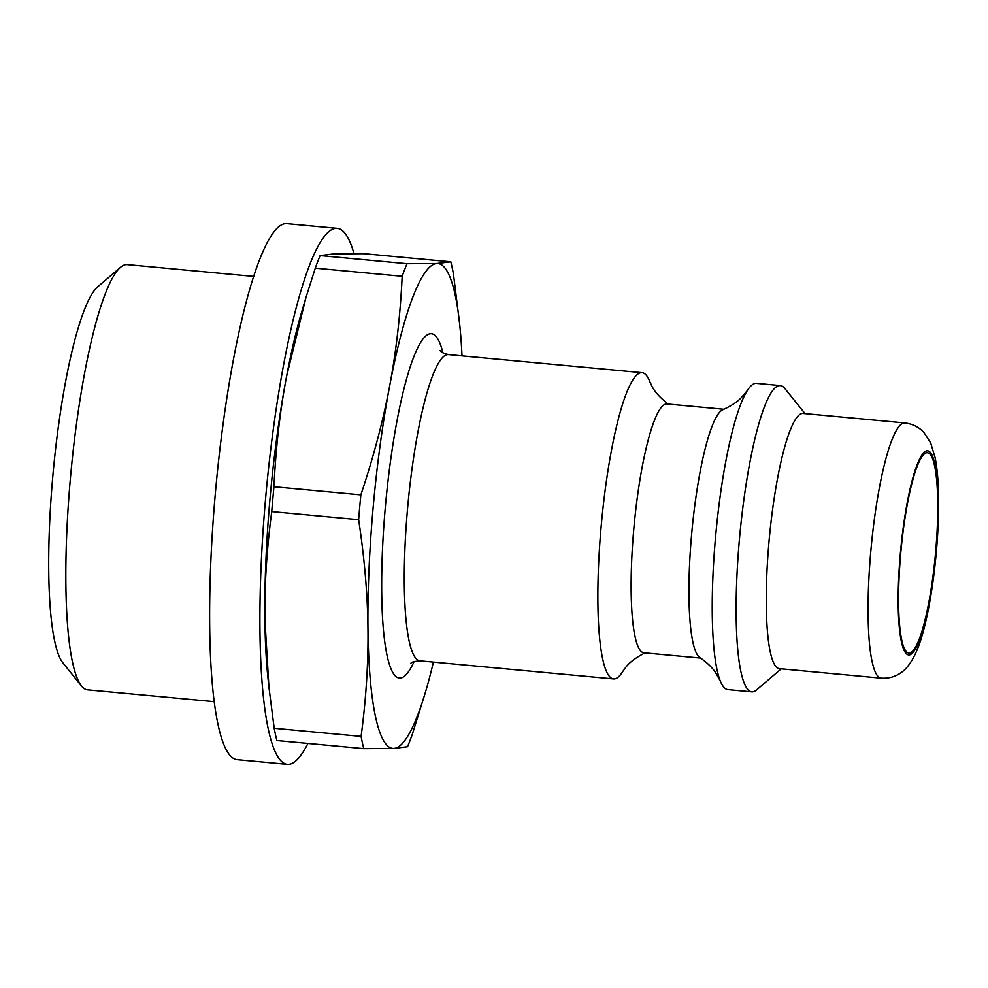 <?xml version="1.0" encoding="UTF-8"?>
<svg xmlns="http://www.w3.org/2000/svg" width="988" height="988" viewBox="0 0 988 988"><rect width="100%" height="100%" fill="white"/><g stroke="black" fill="none" stroke-linecap="round" stroke-linejoin="round"><path stroke-width="1.48" d="M214.087 701.641L87.549 689.834A213.532 36.741 -84.7 0 1 81.461 685.968A213.532 36.741 -84.7 0 1 70.815 473.808A213.532 36.741 -84.7 0 1 120.548 267.279A213.532 36.741 -84.7 0 1 126.378 264.586A213.532 36.741 -84.7 0 1 127.242 264.611L253.793 276.418M120.548 267.279L97.837 286.705A191.746 32.999 95.3 0 0 53.179 472.165A191.746 32.999 95.3 0 0 62.738 662.676L81.461 685.968M402.178 276.269C400.301 315.407 396.114 352.099 389.593 386.32C383.171 420.555 373.588 456.74 360.855 494.865L273.948 486.751C275.813 447.613 280.012 410.922 286.52 376.7L305.959 297.561L315.271 268.156L402.178 276.269A274.256 47.189 -84.7 0 1 407.019 263.697L320.112 255.583L333.932 253.879L363.905 253.681L450.812 261.795A274.256 47.189 -84.7 0 1 453.443 274.034L459.716 324.669A243.505 41.904 -84.7 0 1 462.001 355.865M358.644 519.688C364.51 558.492 367.622 594.862 367.956 628.788C368.388 662.726 366.103 698.59 361.102 736.393L274.195 728.28L268.934 687.24L264.883 619.167C264.451 585.229 266.735 549.365 271.737 511.574L358.644 519.688A274.256 47.189 -84.7 0 1 360.855 494.865M274.195 728.28A274.256 47.189 -84.7 0 0 276.838 740.518L363.745 748.632L393.718 748.435L407.525 746.73A274.256 47.189 -84.7 0 0 412.379 734.158L425.396 692.341A243.505 41.904 -84.7 0 1 393.718 748.435A243.505 41.904 -84.7 0 1 367.956 628.788A243.505 41.904 -84.7 0 1 389.593 386.32A243.505 41.904 -84.7 0 1 437.005 263.5L407.019 263.697M268.934 687.24L267.921 677.645A243.505 41.904 -84.7 0 1 264.883 619.167A243.505 41.904 -84.7 0 1 286.52 376.7A243.505 41.904 -84.7 0 1 302.254 309.973L305.959 297.561M315.271 268.156A274.256 47.189 -84.7 0 1 320.112 255.583M271.737 511.574A274.256 47.189 -84.7 0 1 273.948 486.751M363.745 748.632A274.256 47.189 -84.7 0 1 361.102 736.393M450.812 261.795L437.005 263.5A243.505 41.904 -84.7 0 1 459.716 324.669M433.411 662.108A243.505 41.904 -84.7 0 1 425.396 692.341M645.967 652.401C627.281 661.787 625.157 668.839 623.07 671.037A153.795 26.466 -84.7 0 1 613.499 678.917A153.795 26.466 -84.7 0 1 601.272 525.147A153.795 26.466 -84.7 0 1 641.459 372.661A153.795 26.466 -84.7 0 1 642.089 372.674A153.795 26.466 -84.7 0 1 650.03 382.195C651.685 384.74 652.463 392.063 669.086 404.747M881.111 678.163L779.297 668.654A128.156 22.057 -84.7 0 1 769.109 540.51A128.156 22.057 -84.7 0 1 802.589 413.441A128.156 22.057 -84.7 0 1 803.12 413.453L904.934 422.95A128.156 22.057 95.3 0 0 904.415 422.938A128.156 22.057 95.3 0 0 870.922 550.02A128.156 22.057 95.3 0 0 881.111 678.163C888.928 678.657 895.795 676.669 901.674 672.186C905.057 670.025 911.393 663.652 917.123 649.869C928.461 623.193 937.822 562.333 938.6 509.079C938.909 488.356 937.748 471.227 935.142 457.679L930.708 443.056L923.965 432.546C919.013 427.1 912.665 423.901 904.934 422.95M927.102 452.726A100.603 17.315 -84.7 0 1 927.51 452.739A100.603 17.315 -84.7 0 1 935.401 554.515A100.603 17.315 -84.7 0 1 908.812 653.068A100.603 17.315 -84.7 0 1 900.809 552.477A100.603 17.315 -84.7 0 1 927.102 452.726M781.224 668.839L756.598 689.908A153.795 26.466 -84.7 0 1 751.769 691.835A153.795 26.466 -84.7 0 1 739.543 538.052A153.795 26.466 -84.7 0 1 779.73 385.567A153.795 26.466 -84.7 0 1 780.359 385.579A153.795 26.466 -84.7 0 1 784.744 388.37L805.047 413.626M751.769 691.835L727.884 689.599A153.795 26.466 -84.7 0 1 720.203 680.757A153.795 26.466 -84.7 0 1 715.831 534.014A153.795 26.466 -84.7 0 1 747.286 390.618A153.795 26.466 -84.7 0 1 755.845 383.332A153.795 26.466 -84.7 0 1 756.475 383.356L780.359 385.579M720.203 680.757L715.09 671.865C714.287 670.914 711.014 665.356 699.763 657.502A124.957 21.501 -84.7 0 1 691.859 531.779A124.957 21.501 -84.7 0 1 722.895 409.699C735.405 404.055 739.642 399.201 740.617 398.411L747.286 390.618M700.665 658.094L643.83 652.796A124.957 21.501 -84.7 0 1 633.901 527.851A124.957 21.501 -84.7 0 1 666.554 403.956A124.957 21.501 -84.7 0 1 667.061 403.969L723.895 409.267M353.976 253.595A269.131 46.313 95.3 0 0 337.303 228.376L287.026 223.683A269.131 46.313 95.3 0 0 215.322 493.679A269.131 46.313 95.3 0 0 236.997 759.624L287.273 764.317A269.131 46.313 95.3 0 0 307.923 743.421M337.303 228.376A269.131 46.313 95.3 0 0 265.599 498.372A269.131 46.313 95.3 0 0 287.273 764.317M410.897 663.368C411.132 662.232 414.145 661.392 419.925 660.849A153.795 26.466 -84.7 0 1 407.698 507.079A153.795 26.466 -84.7 0 1 447.885 354.593A153.795 26.466 -84.7 0 1 448.515 354.606C443.624 353.408 440.821 352.024 440.105 350.456M442.933 352.839A173.011 29.776 95.3 0 0 430.731 333.685A173.011 29.776 95.3 0 0 382.726 544.536A173.011 29.776 95.3 0 0 414.12 661.552M927.275 450.812A102.53 17.648 -84.7 0 1 929.004 603.285A102.53 17.648 -84.7 0 1 898.203 604.619A102.53 17.648 -84.7 0 1 927.275 450.812M642.089 372.674L448.515 354.606M613.499 678.917L419.925 660.849"/></g></svg>
